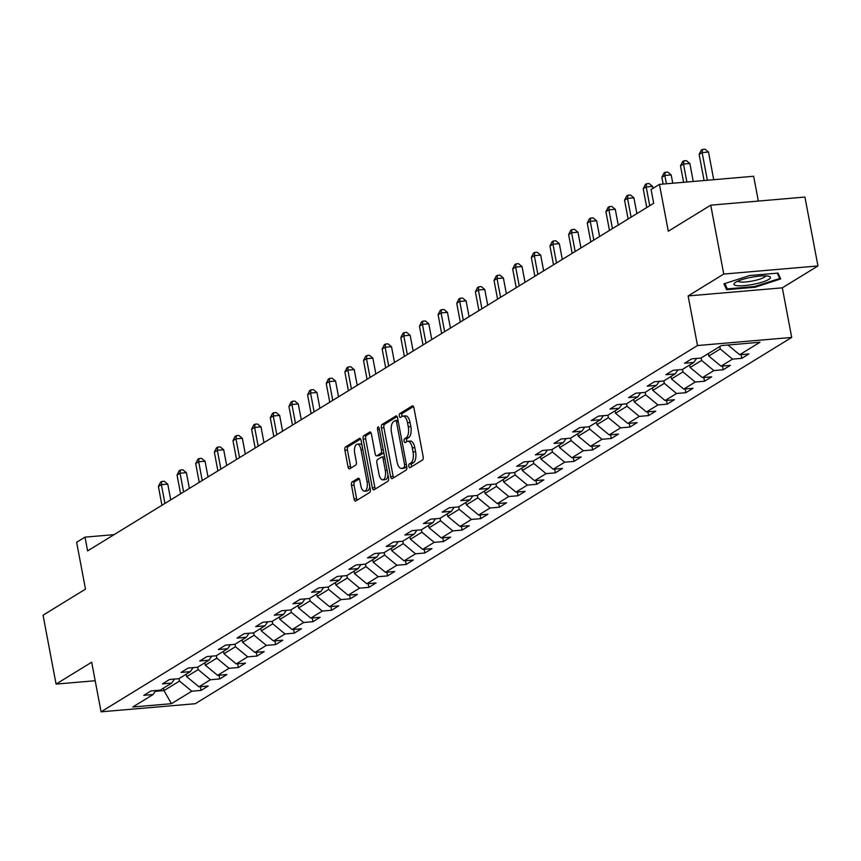 <?xml version="1.0" encoding="UTF-8"?>
<svg xmlns="http://www.w3.org/2000/svg" width="861" height="861" viewBox="0 0 861 861"><rect width="100%" height="100%" fill="white"/><g stroke="black" fill="none" stroke-linecap="round" stroke-linejoin="round"><path stroke-width="1.29" d="M408.835 466.307A1.97 0.883 -94.9 0 0 409.825 467.76A1.97 0.883 -94.9 0 0 410.019 467.695L422.482 460.043A2.809 1.259 -94.9 0 0 423.149 456.621L413.947 407.92A2.809 1.259 -94.9 0 0 412.527 405.843A2.809 1.259 -94.9 0 0 412.258 405.94L399.795 413.592A1.97 0.883 -94.9 0 0 399.332 415.992A1.97 0.883 -94.9 0 0 400.322 417.445A1.97 0.883 -94.9 0 0 400.505 417.381L402.119 416.39A8.987 4.036 -94.9 0 1 402.991 416.1A8.987 4.036 -94.9 0 1 407.511 422.74L408.275 426.798A8.987 4.036 -94.9 0 1 406.166 437.765L404.552 438.755A1.97 0.883 -94.9 0 0 404.089 441.155A1.97 0.883 -94.9 0 0 405.079 442.608A1.97 0.883 -94.9 0 0 405.262 442.543L406.876 441.553A8.987 4.036 -94.9 0 1 407.737 441.252A8.987 4.036 -94.9 0 1 412.268 447.903L413.032 451.96A8.987 4.036 -94.9 0 1 410.912 462.917L409.298 463.907A1.97 0.883 -94.9 0 0 408.835 466.307M407.737 441.252L410.288 441.036A8.987 4.036 -94.9 0 1 414.808 447.677L415.583 451.734A8.987 4.036 -94.9 0 1 413.463 462.701L411.849 463.692A1.97 0.883 -94.9 0 0 411.386 466.092A1.97 0.883 -94.9 0 0 411.569 466.748M413.463 406.543L402.345 413.377A1.97 0.883 -94.9 0 0 401.883 415.777A1.97 0.883 -94.9 0 0 402.065 416.433M402.991 416.1L405.531 415.874A8.987 4.036 -94.9 0 1 410.062 422.525L410.826 426.582A8.987 4.036 -94.9 0 1 408.706 437.539L407.092 438.54A1.97 0.883 -94.9 0 0 406.629 440.929A1.97 0.883 -94.9 0 0 406.822 441.585M352.181 481.934A2.809 1.259 -94.9 0 0 351.514 485.356L354.097 499.014A2.809 1.259 -94.9 0 0 355.518 501.091A2.809 1.259 -94.9 0 0 355.787 501.005L369.627 492.503A2.809 1.259 -94.9 0 0 370.295 489.08L361.093 440.38A2.809 1.259 -94.9 0 0 359.672 438.303A2.809 1.259 -94.9 0 0 359.403 438.4L345.562 446.902A2.809 1.259 -94.9 0 0 344.895 450.325L348.016 466.823A2.809 1.259 -94.9 0 0 349.426 468.901A2.809 1.259 -94.9 0 0 349.706 468.815L355.625 465.177A2.809 1.259 -94.9 0 0 356.293 461.744L354.743 453.564A7.512 3.379 -94.9 0 1 357.24 444.158A7.512 3.379 -94.9 0 1 361.017 449.711L367.077 481.762A7.512 3.379 -94.9 0 1 364.58 491.179A7.512 3.379 -94.9 0 1 360.802 485.626L359.79 480.277A2.809 1.259 -94.9 0 0 358.38 478.199A2.809 1.259 -94.9 0 0 358.101 478.296L352.181 481.934L354.732 481.719A2.809 1.259 -94.9 0 0 354.065 485.141L356.648 498.799A2.809 1.259 -94.9 0 0 357.121 500.176M723.746 274.067L688.133 295.936L782.326 287.832L817.95 265.952L723.746 274.067L710.734 205.166L668.297 231.222L659.44 184.372L651.077 189.506L653.682 203.293L87.596 550.922L84.991 537.146L76.629 542.279L85.487 589.139L43.05 615.195L56.073 684.086L95.184 680.728M688.133 295.936L697.507 345.541L101.06 711.821L91.686 662.217L56.073 684.086M390.593 476.607A2.809 1.259 -94.9 0 0 392.003 478.684A2.809 1.259 -94.9 0 0 392.272 478.598L406.112 470.095A2.809 1.259 -94.9 0 0 406.779 466.673L397.578 417.972A2.809 1.259 -94.9 0 0 396.168 415.895A2.809 1.259 -94.9 0 0 395.899 415.992L382.047 424.495A2.809 1.259 -94.9 0 0 381.391 427.917L390.593 476.607L393.133 476.391A2.809 1.259 -94.9 0 0 393.617 477.769M387.87 481.299L374.029 489.801A2.809 1.259 -94.9 0 1 373.76 489.887A2.809 1.259 -94.9 0 1 372.339 487.81L363.148 439.121A2.809 1.259 -94.9 0 1 363.805 435.698L369.735 432.061A2.809 1.259 -94.9 0 1 370.004 431.964A2.809 1.259 -94.9 0 1 371.414 434.041L375.148 453.79A2.809 1.259 -94.9 0 0 376.558 455.867A2.809 1.259 -94.9 0 0 376.827 455.77L380.756 453.36A2.809 1.259 -94.9 0 0 381.423 449.937L377.538 429.381A1.97 0.883 -94.9 0 1 378.194 426.916A1.97 0.883 -94.9 0 1 379.184 428.369L388.537 477.877A2.809 1.259 -94.9 0 1 387.87 481.299M710.734 205.166L804.927 197.061L817.95 265.952M697.507 345.541L791.7 337.437L195.264 703.717L101.06 711.821M200.365 686.68L201.065 690.404L208.244 686.002L198.945 686.798L210.418 679.76L219.716 678.952L226.884 674.55L217.596 675.347L229.069 668.308L238.357 667.501L245.536 663.099L236.237 663.896L247.71 656.857L257.008 656.05L264.176 651.648L254.888 652.444L266.361 645.406L275.649 644.598L282.828 640.197L273.529 640.993L285.013 633.954L294.301 633.147L301.468 628.745L292.18 629.552L303.653 622.503L312.941 621.696L320.12 617.294L310.821 618.101L322.305 611.052L331.593 610.255L338.76 605.843L329.472 606.65L340.945 599.6L350.244 598.804L357.412 594.391L348.113 595.199L359.597 588.149L368.885 587.353L376.053 582.94L366.764 583.747L378.237 576.698L387.536 575.901L394.704 571.489L385.405 572.296L396.889 565.246L406.177 564.45L413.345 560.037L404.057 560.845L415.529 553.795L424.828 552.999L431.996 548.597L422.697 549.393L434.181 542.344L443.469 541.547L450.637 537.146L441.349 537.942L452.821 530.893L462.12 530.096L469.288 525.694L460 526.491L471.473 519.441L480.761 518.645L487.939 514.243L478.641 515.039L490.113 507.99L499.412 507.194L506.58 502.792L497.292 503.588L508.765 496.539L518.053 495.742L525.232 491.34L515.933 492.137L527.406 485.087L536.704 484.291L543.872 479.889L534.584 480.686L546.057 473.636L555.345 472.84L562.524 468.438L553.225 469.234L564.698 462.185L573.996 461.388L581.164 456.987L571.876 457.783L583.349 450.733L592.637 449.937L599.816 445.535L590.517 446.332L601.99 439.282L611.288 438.486L618.456 434.084L609.168 434.88L620.641 427.842L629.929 427.034L637.108 422.633L627.809 423.429L639.282 416.39L648.581 415.583L655.748 411.181L646.46 411.978L657.933 404.939L667.221 404.132L674.4 399.73L665.101 400.526L676.574 393.488L685.873 392.681L693.04 388.279L683.752 389.075L695.225 382.036L704.513 381.229L711.692 376.827L702.393 377.624L713.866 370.585L723.165 369.778L730.332 365.376L721.044 366.183L732.517 359.134L741.805 358.327L748.984 353.925L739.685 354.732L760.005 342.248L721.314 345.584L700.994 358.058L691.695 358.854L684.527 363.256L693.815 362.459L696.56 358.434M201.065 690.404L191.777 691.211L171.457 703.685L132.755 707.01L153.075 694.536L143.787 695.333L150.955 690.931L160.243 690.135L171.726 683.085L162.428 683.882L169.606 679.48L178.894 678.683L190.367 671.634L181.079 672.43L188.247 668.028L197.546 667.232L209.019 660.183L199.72 660.979L206.898 656.577L216.186 655.781L227.659 648.731L218.371 649.528L225.539 645.126L234.838 644.329L246.311 637.28L237.012 638.076L244.19 633.674L253.478 632.878L264.951 625.829L255.663 626.625L262.831 622.223L272.13 621.427L283.603 614.377L274.304 615.184L281.482 610.772L290.77 609.975L302.243 602.926L292.955 603.733L300.123 599.321L309.422 598.524L320.895 591.475L311.596 592.282L318.774 587.869L328.063 587.073L339.535 580.023L330.247 580.831L337.415 576.418L346.714 575.622L358.187 568.572L348.888 569.379L356.067 564.967L365.355 564.17L376.827 557.121L367.539 557.928L374.707 553.526L384.006 552.719L395.479 545.67L386.18 546.477L393.359 542.075L402.647 541.268L414.119 534.229L404.831 535.025L411.999 530.624L421.298 529.816L432.771 522.778L423.472 523.574L430.651 519.172L439.939 518.365L451.412 511.326L442.123 512.123L449.291 507.721L458.59 506.914L470.063 499.875L460.775 500.671L467.943 496.27L477.231 495.462L488.704 488.424L479.416 489.22L486.583 484.818L495.882 484.011L507.355 476.972L498.067 477.769L505.235 473.367L514.523 472.571L526.006 465.521L516.708 466.318L523.875 461.916L533.174 461.119L544.647 454.07L535.359 454.866L542.527 450.464L551.815 449.668L563.298 442.619L554 443.415L561.168 439.013L570.466 438.217L581.939 431.167L572.651 431.964L579.819 427.562L589.107 426.765L600.591 419.716L591.292 420.512L598.47 416.111L607.758 415.314L619.231 408.265L609.943 409.061L617.111 404.659L626.399 403.863L637.883 396.813L628.584 397.61L635.762 393.208L645.05 392.412L656.523 385.362L647.235 386.159L654.403 381.757L663.702 380.96L675.175 373.911L665.876 374.707L673.054 370.305L682.342 369.509L693.815 362.459M197.686 667.135L198.159 669.61L186.676 676.649L186.213 674.185M186.676 676.649L198.945 686.798M198.159 669.61L210.418 679.76M171.726 683.085L174.46 679.06M216.337 655.684L216.8 658.159L205.327 665.198L204.864 662.733M205.327 665.198L217.596 675.347M216.8 658.159L229.069 668.308M190.367 671.634L193.112 667.609M234.978 644.232L235.451 646.708L223.978 653.757L223.505 651.282M223.978 653.757L236.237 663.896M235.451 646.708L247.71 656.857M209.019 660.183L211.752 656.157M253.629 632.781L254.092 635.257L242.619 642.306L242.156 639.831M242.619 642.306L254.888 652.444M254.092 635.257L266.361 645.406M227.659 648.731L230.404 644.706M272.27 621.341L272.743 623.805L261.27 630.855L260.797 628.379M261.27 630.855L273.529 640.993M272.743 623.805L285.013 633.954M246.311 637.28L249.044 633.255M290.921 609.889L291.384 612.354L279.911 619.403L279.448 616.928M279.911 619.403L292.18 629.552M291.384 612.354L303.653 622.503M264.951 625.829L267.696 621.803M309.562 598.438L310.035 600.903L298.563 607.952L298.089 605.477M298.563 607.952L310.821 618.101M310.035 600.903L322.305 611.052M283.603 614.377L286.336 610.352M328.213 586.987L328.676 589.451L317.203 596.501L316.74 594.025M317.203 596.501L329.472 606.65M328.676 589.451L340.945 599.6M302.243 602.926L304.988 598.901M346.854 575.535L347.327 578L335.855 585.049L335.381 582.574M335.855 585.049L348.113 595.199M347.327 578L359.597 588.149M320.895 591.475L323.628 587.46M365.505 564.084L365.968 566.549L354.495 573.598L354.032 571.123M354.495 573.598L366.764 583.747M365.968 566.549L378.237 576.698M339.535 580.023L342.28 576.009M384.146 552.633L384.619 555.097L373.147 562.147L372.673 559.682M373.147 562.147L385.405 572.296M384.619 555.097L396.889 565.246M358.187 568.572L360.92 564.558M402.797 541.182L403.26 543.646L391.787 550.696L391.325 548.231M391.787 550.696L404.057 560.845M403.26 543.646L415.529 553.795M376.827 557.121L379.572 553.106M421.449 529.73L421.912 532.195L410.439 539.244L409.965 536.78M410.439 539.244L422.697 549.393M421.912 532.195L434.181 542.344M395.479 545.67L398.212 541.655M440.089 518.279L440.552 520.744L429.079 527.793L428.617 525.328M429.079 527.793L441.349 537.942M440.552 520.744L452.821 530.893M414.119 534.229L416.864 530.204M458.741 506.828L459.204 509.292L447.731 516.342L447.257 513.877M447.731 516.342L460 526.491M459.204 509.292L471.473 519.441M432.771 522.778L435.505 518.752M477.381 495.376L477.844 497.841L466.371 504.89L465.909 502.426M466.371 504.89L478.641 515.039M477.844 497.841L490.113 507.99M451.412 511.326L454.156 507.301M496.033 483.925L496.496 486.39L485.023 493.439L484.549 490.974M485.023 493.439L497.292 503.588M496.496 486.39L508.765 496.539M470.063 499.875L472.797 495.85M514.674 472.474L515.136 474.938L503.663 481.988L503.201 479.523M503.663 481.988L515.933 492.137M515.136 474.938L527.406 485.087M488.704 488.424L491.448 484.399M533.325 461.022L533.788 463.487L522.315 470.536L521.841 468.072M522.315 470.536L534.584 480.686M533.788 463.487L546.057 473.636M507.355 476.972L510.089 472.947M551.966 449.571L552.439 452.047L540.956 459.085L540.493 456.621M540.956 459.085L553.225 469.234M552.439 452.047L564.698 462.185M526.006 465.521L528.74 461.496M570.617 438.12L571.08 440.595L559.607 447.634L559.144 445.169M559.607 447.634L571.876 457.783M571.08 440.595L583.349 450.733M544.647 454.07L547.392 450.045M589.258 426.669L589.731 429.144L578.248 436.183L577.785 433.718M578.248 436.183L590.517 446.332M589.731 429.144L601.99 439.282M563.298 442.619L566.032 438.593M607.909 415.217L608.372 417.693L596.899 424.731L596.436 422.267M596.899 424.731L609.168 434.88M608.372 417.693L620.641 427.842M581.939 431.167L584.684 427.142M626.55 403.766L627.023 406.241L615.54 413.28L615.077 410.815M615.54 413.28L627.809 423.429M627.023 406.241L639.282 416.39M600.591 419.716L603.324 415.691M645.201 392.315L645.664 394.79L634.191 401.829L633.728 399.364M634.191 401.829L646.46 411.978M645.664 394.79L657.933 404.939M619.231 408.265L621.976 404.24M663.842 380.863L664.315 383.339L652.832 390.388L652.369 387.913M652.832 390.388L665.101 400.526M664.315 383.339L676.574 393.488M637.883 396.813L640.616 392.788M682.493 369.412L682.956 371.887L671.483 378.937L671.02 376.461M671.483 378.937L683.752 389.075M682.956 371.887L695.225 382.036M656.523 385.362L659.268 381.337M701.134 357.972L701.607 360.436L690.124 367.486L689.661 365.01M690.124 367.486L702.393 377.624M701.607 360.436L713.866 370.585M675.175 373.911L677.908 369.886M719.785 346.52L720.248 348.985L708.775 356.034L708.312 353.559M708.775 356.034L721.044 366.183M720.248 348.985L732.517 359.134M727.943 345.013L739.685 354.732M758.337 201.065L753.644 176.268L659.44 184.372M782.326 287.832L791.7 337.437M114.115 534.638L84.991 537.146M163.504 688.133L163.967 690.597L179.508 681.062L179.045 678.586M155.249 691.351L163.967 690.597L171.457 703.685M179.508 681.062L191.777 691.211M153.075 694.536L155.819 690.511M741.106 354.603L741.805 358.327M722.454 366.054L723.165 369.778M703.814 377.505L704.513 381.229M685.162 388.957L685.873 392.681M666.522 400.408L667.221 404.132M647.87 411.859L648.581 415.583M629.23 423.311L629.929 427.034M610.578 434.762L611.288 438.486M591.938 446.213L592.637 449.937M573.286 457.665L573.996 461.388M554.645 469.116L555.345 472.84M535.994 480.567L536.704 484.291M517.353 492.018L518.053 495.742M498.702 503.47L499.412 507.194M480.061 514.921L480.761 518.645M461.41 526.372L462.12 530.096M442.769 537.824L443.469 541.547M424.118 549.264L424.828 552.999M405.477 560.715L406.177 564.45M386.826 572.167L387.536 575.901M368.185 583.618L368.885 587.353M349.534 595.069L350.244 598.804M330.893 606.521L331.593 610.255M312.242 617.972L312.941 621.696M293.601 629.423L294.301 633.147M274.95 640.875L275.649 644.598M256.309 652.326L257.008 656.05M237.658 663.777L238.357 667.501M219.006 675.228L219.716 678.952M723.95 283.829L726.598 289.694L754.968 287.251L780.69 278.942L778.043 273.088L749.673 275.52L723.95 283.829M754.828 286.498L754.968 287.251M725.845 285.658L726.598 289.694M397.093 416.595L384.598 424.279A2.809 1.259 -94.9 0 0 383.931 427.702L393.133 476.391M404.11 467.103A1.97 0.883 -94.9 0 0 404.573 464.703L396.501 421.965A1.97 0.883 -94.9 0 0 395.511 420.502A1.97 0.883 -94.9 0 0 395.317 420.566L393.617 421.621A8.987 4.036 -94.9 0 0 391.497 432.577L397.018 461.797A8.987 4.036 -94.9 0 0 401.549 468.438A8.987 4.036 -94.9 0 0 402.41 468.147L406.661 466.877A1.97 0.883 -94.9 0 0 406.79 466.759M395.511 420.502L398.019 420.286A1.97 0.883 -94.9 0 0 397.868 420.351L395.705 420.534M401.549 468.438L404.089 468.223A8.987 4.036 -94.9 0 0 404.95 467.921L402.41 468.147M406.661 466.877L404.95 467.921M370.93 432.663L366.355 435.483A2.809 1.259 -94.9 0 0 365.688 438.906L374.89 487.595A2.809 1.259 -94.9 0 0 375.374 488.973M378.818 455.609A2.809 1.259 -94.9 0 0 379.109 455.652A2.809 1.259 -94.9 0 0 379.378 455.555L383.306 453.144A2.809 1.259 -94.9 0 0 383.758 452.585M379.023 474.282A7.512 3.379 -94.9 0 0 382.801 479.835A7.512 3.379 -94.9 0 0 385.297 470.429L383.156 459.128A2.809 1.259 -94.9 0 0 381.746 457.062A2.809 1.259 -94.9 0 0 381.477 457.148L377.548 459.559A2.809 1.259 -94.9 0 0 376.881 462.992L379.023 474.282M382.801 479.835L385.351 479.62A7.512 3.379 -94.9 0 0 388.01 475.111M384.566 456.879A2.809 1.259 -94.9 0 0 384.297 456.836A2.809 1.259 -94.9 0 0 384.028 456.933L382.026 457.105M359.306 478.899L354.732 481.719M364.58 491.179L367.13 490.953A7.512 3.379 -94.9 0 0 369.8 486.443M362.04 445.417A7.512 3.379 -94.9 0 0 359.78 443.932L357.24 444.158M360.608 439.002L348.102 446.687A2.809 1.259 -94.9 0 0 347.446 450.109L350.567 466.608A2.809 1.259 -94.9 0 0 351.04 467.986M713.726 179.701L708.506 152.042L702.135 152.591L699.143 154.431L704.083 180.53M707.365 180.25L702.135 152.591L702.468 149.394L705.019 149.179L708.506 152.042M699.143 154.431L701.274 150.126L702.468 149.394M737.21 285.68A18.598 3.648 169.3 0 0 760.984 282.505A18.598 3.648 169.3 0 0 769.121 276.359A18.598 3.648 169.3 0 0 767.216 275.994A18.598 3.648 169.3 0 0 749.565 277.64A18.598 3.648 169.3 0 0 734.853 282.828A18.598 3.648 169.3 0 0 737.21 285.68M737.963 281.095A14.077 2.766 169.3 0 0 740.385 281.988A14.077 2.766 169.3 0 0 755.743 280.288A14.077 2.766 169.3 0 0 765.58 275.875M777.3 273.152L779.711 278.469L754.785 286.519L727.297 288.887L724.876 283.527M779.151 275.542L779.711 278.469M693.245 181.467L689.855 163.493L683.494 164.042L680.502 165.882L683.602 182.295M686.884 182.015L683.494 164.042L683.828 160.846L686.368 160.63L689.855 163.493M680.502 165.882L682.633 161.577L683.828 160.846M672.775 183.221L671.203 174.944L664.843 175.493L661.851 177.323L663.131 184.05M666.403 183.77L664.843 175.493L665.176 172.297L667.727 172.082L671.203 174.944M661.851 177.323L663.982 173.029L665.176 172.297M652.939 188.365L652.563 186.396L646.202 186.945L643.21 188.774L646.751 207.544M649.743 205.704L646.202 186.945L646.536 183.748L649.076 183.533L652.563 186.396M643.21 188.774L645.341 184.48L646.536 183.748M636.892 213.603L633.911 197.847L627.551 198.396L624.559 200.226L628.11 218.995M631.091 217.155L627.551 198.396L627.884 195.199L630.435 194.984L633.911 197.847M624.559 200.226L626.69 195.931L627.884 195.199M618.241 225.055L615.271 209.298L608.899 209.847L605.918 211.677L609.459 230.447M612.451 228.606L608.899 209.847L609.244 206.651L611.784 206.425L615.271 209.298M605.918 211.677L608.049 207.383L609.244 206.651M599.6 236.506L596.619 220.75L590.259 221.299L587.267 223.128L590.818 241.898M593.799 240.058L590.259 221.299L590.592 218.102L593.143 217.876L596.619 220.75M587.267 223.128L589.398 218.834L590.592 218.102M580.949 247.957L577.979 232.201L571.607 232.75L568.626 234.579L572.167 253.349M575.159 251.509L571.607 232.75L571.952 229.553L574.491 229.327L577.979 232.201M568.626 234.579L570.757 230.285L571.952 229.553M562.308 259.398L559.327 243.652L552.966 244.201L549.975 246.031L553.526 264.801M556.507 262.96L552.966 244.201L553.3 241.005L555.851 240.779L559.327 243.652M549.975 246.031L552.105 241.737L553.3 241.005M543.657 270.849L540.686 255.104L534.315 255.652L531.334 257.482L534.875 276.252M537.867 274.411L534.315 255.652L534.659 252.456L537.199 252.23L540.686 255.104M531.334 257.482L533.465 253.188L534.659 252.456M525.016 282.3L522.035 266.555L515.674 267.104L512.682 268.933L516.234 287.703M519.215 285.863L515.674 267.104L516.008 263.907L518.559 263.681L522.035 266.555M512.682 268.933L514.813 264.639L516.008 263.907M506.365 293.752L503.394 278.006L497.023 278.555L494.042 280.385L497.583 299.154M500.575 297.314L497.023 278.555L497.367 275.359L499.907 275.133L503.394 278.006M494.042 280.385L496.173 276.09L497.367 275.359M487.724 305.203L484.743 289.457L478.382 290.006L475.39 291.836L478.942 310.606M481.923 308.765L478.382 290.006L478.716 286.81L481.267 286.584L484.743 289.457M475.39 291.836L477.521 287.542L478.716 286.81M469.073 316.654L466.102 300.909L459.731 301.447L456.75 303.287L460.291 322.046M463.283 320.217L459.731 301.447L460.075 298.25L462.615 298.035L466.102 300.909M456.75 303.287L458.881 298.993L460.075 298.25M450.432 328.106L447.451 312.36L441.09 312.898L438.098 314.739L441.65 333.498M444.631 331.668L441.09 312.898L441.424 309.702L443.975 309.486L447.451 312.36M438.098 314.739L440.229 310.444L441.424 309.702M431.781 339.557L428.81 323.811L422.439 324.349L419.458 326.19L422.999 344.949M425.991 343.119L422.439 324.349L422.783 321.153L425.323 320.938L428.81 323.811M419.458 326.19L421.578 321.896L422.783 321.153M413.14 351.008L410.159 335.252L403.798 335.801L400.806 337.641L404.358 356.4M407.339 354.571L403.798 335.801L404.132 332.604L406.683 332.389L410.159 335.252M400.806 337.641L402.937 333.347L404.132 332.604M394.489 362.459L391.518 346.703L385.147 347.252L382.166 349.092L385.706 367.851M388.698 366.022L385.147 347.252L385.48 344.056L388.031 343.84L391.518 346.703M382.166 349.092L384.286 344.798L385.48 344.056M375.848 373.911L372.867 358.154L366.506 358.703L363.514 360.544L367.066 379.303M370.047 377.473L366.506 358.703L366.84 355.507L369.391 355.292L372.867 358.154M363.514 360.544L365.645 356.239L366.84 355.507M357.197 385.362L354.226 369.606L347.855 370.155L344.874 371.995L348.414 390.754M351.406 388.924L347.855 370.155L348.188 366.958L350.739 366.743L354.226 369.606M344.874 371.995L346.994 367.69L348.188 366.958M338.556 396.813L335.575 381.057L329.214 381.606L326.222 383.446L329.763 402.205M332.755 400.376L329.214 381.606L329.548 378.409L332.088 378.194L335.575 381.057M326.222 383.446L328.353 379.141L329.548 378.409M319.905 408.265L316.934 392.508L310.563 393.057L307.581 394.898L311.122 413.657M314.114 411.827L310.563 393.057L310.896 389.861L313.447 389.646L316.934 392.508M307.581 394.898L309.702 390.593L310.896 389.861M301.264 419.716L298.283 403.96L291.922 404.509L288.93 406.349L292.471 425.108M295.463 423.278L291.922 404.509L292.256 401.312L294.796 401.097L298.283 403.96M288.93 406.349L291.061 402.044L292.256 401.312M282.612 431.167L279.642 415.411L273.271 415.96L270.279 417.8L273.83 436.559M276.822 434.73L273.271 415.96L273.604 412.763L276.155 412.548L279.642 415.411M270.279 417.8L272.41 413.495L273.604 412.763M263.972 442.619L260.991 426.862L254.63 427.411L251.638 429.252L255.179 448.011M258.171 446.17L254.63 427.411L254.964 424.215L257.504 423.999L260.991 426.862M251.638 429.252L253.769 424.947L254.964 424.215M245.32 454.07L242.35 438.314L235.979 438.862L232.987 440.692L236.538 459.462M239.53 457.621L235.979 438.862L236.312 435.666L238.863 435.451L242.35 438.314M232.987 440.692L235.118 436.398L236.312 435.666M226.68 465.521L223.699 449.765L217.338 450.314L214.346 452.143L217.887 470.913M220.879 469.073L217.338 450.314L217.672 447.117L220.212 446.902L223.699 449.765M214.346 452.143L216.477 447.849L217.672 447.117M208.028 476.972L205.047 461.216L198.687 461.765L195.695 463.595L199.246 482.364M202.238 480.524L198.687 461.765L199.02 458.569L201.571 458.353L205.047 461.216M195.695 463.595L197.826 459.3L199.02 458.569M189.388 488.424L186.406 472.667L180.046 473.216L177.054 475.046L180.595 493.816M183.587 491.975L180.046 473.216L180.379 470.02L182.919 469.794L186.406 472.667M177.054 475.046L179.185 470.752L180.379 470.02M170.736 499.875L167.755 484.119L161.394 484.668L158.402 486.497L161.954 505.267M164.935 503.427L161.394 484.668L161.728 481.471L164.279 481.245L167.755 484.119M158.402 486.497L160.533 482.203L161.728 481.471M413.463 462.701L410.912 462.917M415.583 451.734L413.032 451.96M414.808 447.677L412.268 447.903M407.092 438.54L404.552 438.755M408.706 437.539L406.166 437.765M410.826 426.582L408.275 426.798M410.062 422.525L407.511 422.74M402.345 413.377L399.795 413.592M412.817 405.897L412.258 405.94M411.849 463.692L409.298 463.907M383.931 427.702L381.391 427.917M384.598 424.279L382.047 424.495M396.447 415.949L395.899 415.992M406.381 464.542L404.573 464.703M398.299 421.804L396.501 421.965M374.89 487.595L372.339 487.81M365.688 438.906L363.148 439.121M366.355 435.483L363.805 435.698M370.284 432.007L369.735 432.061M379.378 455.555L376.827 455.77M383.306 453.144L380.756 453.36M383.231 449.776L381.423 449.937M379.346 429.219L377.538 429.381M387.095 470.267L385.297 470.429M384.964 458.978L383.156 459.128M358.66 478.242L358.101 478.296M368.885 481.611L367.077 481.762M362.825 449.56L361.017 449.711M350.567 466.608L348.016 466.823M347.446 450.109L344.895 450.325M348.102 446.687L345.562 446.902M359.963 438.357L359.403 438.4M356.648 498.799L354.097 499.014M354.065 485.141L351.514 485.356M379.109 455.652L376.558 455.867M384.297 456.836L381.746 457.062"/></g></svg>
